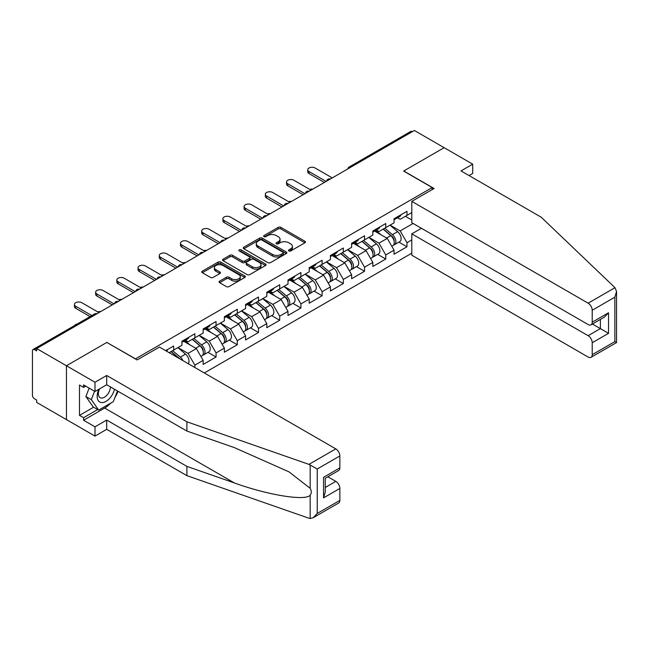 <?xml version="1.0" encoding="UTF-8"?>
<svg xmlns="http://www.w3.org/2000/svg" width="649" height="649" viewBox="0 0 649 649"><rect width="100%" height="100%" fill="white"/><g stroke="black" fill="none" stroke-linecap="round" stroke-linejoin="round"><path stroke-width="0.97" d="M288.854 250.968A1.322 0.763 0 0 0 290.72 250.968L304.9 242.783A1.89 1.087 0 0 0 305.452 242.012A1.89 1.087 0 0 0 304.9 241.241L280.879 227.369A1.89 1.087 0 0 0 278.21 227.369L264.029 235.555A1.322 0.763 0 0 0 263.64 236.098A1.322 0.763 0 0 0 264.029 236.634A1.322 0.763 0 0 0 265.895 236.634L267.729 235.571A6.036 3.488 0 0 1 276.271 235.571L278.275 236.731A6.036 3.488 0 0 1 280.043 239.197A6.036 3.488 0 0 1 278.275 241.663L276.442 242.718A1.322 0.763 0 0 0 276.052 243.261A1.322 0.763 0 0 0 276.442 243.797A1.322 0.763 0 0 0 278.307 243.797L280.141 242.742A6.036 3.488 0 0 1 288.683 242.742L290.687 243.894A6.036 3.488 0 0 1 292.456 246.36A6.036 3.488 0 0 1 290.687 248.827L288.854 249.889A1.322 0.763 0 0 0 288.464 250.425A1.322 0.763 0 0 0 288.854 250.968L288.854 249.889M219.622 281.155A1.89 1.087 0 0 0 219.07 281.926A1.89 1.087 0 0 0 219.622 282.696L226.363 286.582A1.89 1.087 0 0 0 229.032 286.582L244.778 277.488A1.89 1.087 0 0 0 245.33 276.717A1.89 1.087 0 0 0 244.778 275.947L220.757 262.082A1.89 1.087 0 0 0 218.088 262.082L202.334 271.177A1.89 1.087 0 0 0 201.782 271.947A1.89 1.087 0 0 0 202.334 272.718L210.479 277.415A1.89 1.087 0 0 0 213.148 277.415L219.889 273.521A1.89 1.087 0 0 0 220.441 272.75A1.89 1.087 0 0 0 219.889 271.98L215.849 269.651A5.046 2.912 0 0 1 214.373 267.591A5.046 2.912 0 0 1 217.488 264.897A5.046 2.912 0 0 1 222.988 265.53L238.808 274.657A5.046 2.912 0 0 1 240.284 276.717A5.046 2.912 0 0 1 237.169 279.411A5.046 2.912 0 0 1 231.669 278.778L229.032 277.261A1.89 1.087 0 0 0 226.363 277.261L219.622 281.155L219.622 282.696M106.963 342.356L66.441 365.752L36.669 348.554L414.378 130.49L444.151 147.68L403.637 171.068L432.193 187.553L135.511 358.84L106.963 342.51M267.867 262.618A1.89 1.087 0 0 0 270.536 262.618L286.282 253.532A1.89 1.087 0 0 0 286.834 252.761A1.89 1.087 0 0 0 286.282 251.99L262.261 238.118A1.89 1.087 0 0 0 259.592 238.118L243.846 247.212A1.89 1.087 0 0 0 243.294 247.983A1.89 1.087 0 0 0 243.846 248.754L267.867 262.618M239.765 251.252A1.322 0.763 0 0 1 241.103 251.439L265.506 265.522L249.784 274.6A1.89 1.087 0 0 1 247.115 274.6L223.094 260.736L223.094 259.194A1.89 1.087 0 0 0 222.534 259.965A1.89 1.087 0 0 0 223.094 260.736M223.094 259.194L229.827 255.3A1.89 1.087 0 0 1 232.496 255.3L242.239 260.922A1.89 1.087 0 0 0 244.908 260.922L249.378 258.343A1.89 1.087 0 0 0 249.938 257.572A1.89 1.087 0 0 0 249.378 256.801L239.238 250.944A1.322 0.763 0 0 1 238.848 250.409A1.322 0.763 0 0 1 239.668 249.703A1.322 0.763 0 0 1 241.103 249.865L265.53 263.965A1.89 1.087 0 0 1 266.082 264.735A1.89 1.087 0 0 1 265.53 265.506L265.53 263.965M204.313 372.972L411.799 253.183M432.193 187.553L432.193 189.597M169.162 352.675L173.648 350.087L173.648 346.006L165.625 350.638M173.648 350.087L181.947 345.3L181.947 341.22L194.862 333.756L194.862 337.845L203.153 333.051L203.153 328.97L216.068 321.515L216.068 325.595L224.367 320.809L224.367 316.728L237.283 309.265L237.283 313.353L245.573 308.559L245.573 304.478L258.497 297.023L258.497 301.104L266.788 296.317L266.788 292.237L279.703 284.773L279.703 288.862L288.002 284.067L288.002 279.987L300.917 272.531L300.917 276.612L309.208 271.826L309.208 267.745L322.123 260.281L322.123 264.37L330.422 259.576L330.422 255.495L343.337 248.04L343.337 252.12L351.628 247.334L351.628 243.253L364.543 235.79L364.543 239.879L372.842 235.084L372.842 231.003L385.757 223.548L385.757 227.629L394.048 222.842L394.048 218.762L406.972 211.298L406.972 215.387L411.799 212.596M411.799 239.911L406.972 242.702L400.173 230.93L390.106 225.114M398.9 242.126L406.972 246.782L406.972 242.702M406.972 246.782L394.048 254.238L394.048 250.157L385.757 254.943L378.959 243.172L368.9 237.364M377.694 254.376L385.757 259.032L385.757 254.943M385.757 259.032L372.842 266.488L372.842 262.407L364.543 267.193L357.745 255.422L347.686 249.605M356.479 266.617L364.543 271.274L364.543 267.193M364.543 271.274L351.628 278.729L351.628 274.649L343.337 279.435L336.539 267.664L326.479 261.855M335.265 278.867L343.337 283.524L343.337 279.435M343.337 283.524L330.422 290.979L330.422 286.899L322.123 291.685L315.325 279.914L305.265 274.097M314.059 291.109L322.123 295.766L322.123 291.685M322.123 295.766L309.208 303.221L309.208 299.14L300.917 303.935L294.119 292.155L284.051 286.347M292.845 303.359L300.917 308.015L300.917 303.935M300.917 308.015L288.002 315.471L288.002 311.39L279.703 316.177L272.904 304.405L262.845 298.589M271.639 315.601L279.703 320.257L279.703 316.177M279.703 320.257L266.788 327.713L266.788 323.632L258.497 328.426L251.698 316.647L241.631 310.839M250.425 327.85L258.497 332.507L258.497 328.426M258.497 332.507L245.573 339.962L245.573 335.882L237.283 340.668L230.484 328.897L220.425 323.08M229.219 340.092L237.283 344.749L237.283 340.668M237.283 344.749L224.367 352.204L224.367 348.124L216.068 352.918L209.27 341.139L199.211 335.33M208.004 352.342L216.068 356.999L216.068 352.918M216.068 356.999L203.153 364.454L203.153 360.373L194.862 365.16L188.064 353.389L178.004 347.58M194.862 367.512L194.862 365.16M185.436 340.246L188.064 341.763L194.862 337.845M188.064 353.389L196.355 348.594L183.667 341.269M203.153 360.373L196.355 348.594M206.642 328.005L209.27 329.522L216.068 325.595M209.27 341.139L217.569 336.352L204.881 329.027M224.367 348.124L217.569 336.352M227.856 315.755L230.484 317.272L237.283 313.353M230.484 328.897L238.775 324.102L226.087 316.777M245.573 335.882L238.775 324.102M249.07 303.513L251.698 305.03L258.497 301.104M251.698 316.647L259.989 311.861L247.301 304.535M266.788 323.632L259.989 311.861M270.276 291.263L272.904 292.78L279.703 288.862M272.904 304.405L281.204 299.611L268.508 292.285M288.002 311.39L281.204 299.611M291.49 279.021L294.119 280.538L300.917 276.612M294.119 292.155L302.41 287.369L289.722 280.043M309.208 299.14L302.41 287.369M312.696 266.771L315.325 268.288L322.123 264.37M315.325 279.914L323.624 275.119L310.928 267.794M330.422 286.899L323.624 275.119M333.911 254.53L336.539 256.047L343.337 252.12M336.539 267.664L344.83 262.877L332.142 255.552M351.628 274.649L344.83 262.877M355.117 242.28L357.745 243.797L364.543 239.879M357.745 255.422L366.044 250.628L353.356 243.302M372.842 262.407L366.044 250.628M376.331 230.038L378.959 231.555L385.757 227.629M378.959 243.172L387.25 238.386L374.562 231.06M394.048 250.157L387.25 238.386M412.342 131.666L350.744 167.223M349.876 167.726A2.888 1.663 120 0 1 350.614 167.142A2.888 1.663 60 0 0 349.17 167.004L410.76 131.439A2.888 1.663 60 0 1 412.204 131.585M397.545 217.788L400.173 219.305L406.972 215.387M400.173 230.93L413.089 223.467M405.406 216.287L411.799 219.979M110.646 403.183A21.636 12.493 -60 0 1 104.651 408.059L83.575 420.228L94.997 426.823L94.997 436.087L66.441 419.603L66.441 365.752L106.825 342.437L137.142 359.935L159.443 347.069L335.793 448.881A5.768 3.334 60 0 1 339.865 455.947L317.231 469.016L308.948 464.376L186.904 421.793L106.687 375.479L94.997 382.237L66.441 365.752L66.441 419.603L36.669 402.404L36.669 400.052L34.486 398.794A2.888 1.663 -120 0 1 32.45 395.265L32.45 350.833A2.888 1.663 -120 0 1 33.05 349.511A2.888 1.663 -120 0 1 34.486 349.657L36.669 350.914L36.669 348.554M289.381 251.155L290.687 250.4A6.036 3.488 0 0 0 292.456 247.934L292.456 246.36M280.043 239.197L280.043 240.763A6.036 3.488 0 0 1 278.275 243.229L276.969 243.983M304.876 242.791L280.879 228.935A1.89 1.087 0 0 0 278.21 228.935L264.557 236.82M286.258 253.54L262.261 239.684A1.89 1.087 0 0 0 259.592 239.684L243.87 248.762L243.846 247.212M282.948 253.297A1.322 0.763 0 0 0 283.337 252.761A1.322 0.763 0 0 0 282.948 252.218L261.863 240.041A1.322 0.763 0 0 0 259.989 240.041L258.059 241.16A6.036 3.488 0 0 0 256.29 243.626A6.036 3.488 0 0 0 258.059 246.093L272.466 254.416A6.036 3.488 0 0 0 281.009 254.416L282.948 253.297L282.948 254.87A1.322 0.763 0 0 0 283.337 254.327L283.337 252.761M256.29 243.626L256.29 245.2A6.036 3.488 0 0 0 258.059 247.658L258.059 246.093M282.948 254.87L281.009 255.982A6.036 3.488 0 0 1 272.466 255.982L258.059 247.658M223.118 260.744L229.827 256.874L229.827 255.3M249.938 257.572L249.938 259.146A1.89 1.087 0 0 1 249.378 259.916L244.908 262.496A1.89 1.087 0 0 1 242.239 262.496L232.496 256.874A1.89 1.087 0 0 0 229.827 256.874M252.347 266.763A5.046 2.912 0 0 0 257.856 267.396A5.046 2.912 0 0 0 260.971 264.703A5.046 2.912 0 0 0 259.495 262.642L253.921 259.422A1.89 1.087 0 0 0 251.252 259.422L246.782 262.001A1.89 1.087 0 0 0 246.222 262.772A1.89 1.087 0 0 0 246.782 263.543L252.347 266.763L252.347 268.329A5.046 2.912 0 0 0 257.856 268.962A5.046 2.912 0 0 0 260.971 266.268L260.971 264.703M246.222 262.772L246.222 264.346A1.89 1.087 0 0 0 246.782 265.117L246.782 263.543M252.347 268.329L246.782 265.117M240.284 276.717L240.284 278.291A5.046 2.912 0 0 1 237.169 280.985A5.046 2.912 0 0 1 231.669 280.352L229.032 278.827A1.89 1.087 0 0 0 226.363 278.827L219.646 282.704M214.373 267.591L214.373 269.157A5.046 2.912 0 0 0 215.849 271.225L215.849 269.651M219.865 273.537L215.849 271.225M244.754 277.504L220.757 263.648A1.89 1.087 0 0 0 218.088 263.648L202.358 272.726M312.794 189.135A4.324 2.499 0 0 0 309.849 189.451M392.434 236.82L391.485 236.268M393.651 244.908A6.344 3.667 -120 0 0 394.576 244.624A6.344 3.667 -120 0 0 395.712 240.195A6.344 3.667 -120 0 0 392.41 234.662L384.76 228.205M394.576 244.624L399.808 241.606A6.344 3.667 -120 0 0 400.944 237.169A6.344 3.667 -120 0 0 397.642 231.644L389.992 225.187M383.283 229.056L392.012 236.423A3.845 2.223 60 0 1 394.089 241.16M391.785 246.231L392.945 245.565A6.344 3.667 -120 0 0 394.081 241.136A6.344 3.667 -120 0 0 390.779 235.603L383.121 229.146M380.914 234.727L375.755 230.371M332.256 177.899L315.122 168.01A4.324 2.499 0 0 0 310.409 167.466A4.324 2.499 0 0 0 307.74 169.778A4.324 2.499 0 0 0 309.005 171.539L309.005 173.583A4.324 2.499 180 0 1 307.74 171.815L307.74 169.778M324.37 182.45L309.005 173.583M395.752 217.772A6.344 3.667 60 0 1 394.576 219.508A6.344 3.667 60 0 1 394.048 219.719M400.985 214.754A6.344 3.667 60 0 1 399.808 216.482L394.576 219.508M326.139 181.436L309.005 171.539M98.883 389.246A12.501 7.212 120 0 0 101.585 402.575A12.501 7.212 120 0 0 114.467 389.238M99.557 388.865A8.559 4.941 120 0 0 100.116 397.667A8.559 4.941 120 0 0 101.374 398.048A8.559 4.941 120 0 0 110.444 386.918M117.477 390.974L113.348 401.626L98.664 410.103L93.229 406.964L85.887 396.515L89.148 388.118M98.664 410.103L91.331 399.654L94.584 391.258M85.887 396.515L91.331 399.654M614.984 287.685L616.55 291.49L614.863 297.177L592.221 310.246A5.768 3.334 -120 0 0 588.14 303.188L614.984 287.685L541.234 217.228L461.017 170.914L472.707 164.165L444.151 147.68L403.775 170.995L434.092 188.494L411.799 201.368L588.14 303.188M472.707 164.165L472.707 173.429L469.04 175.546M421.452 228.294L411.799 233.867L411.799 255.219L588.14 357.039A5.768 3.334 -120 0 0 591.028 357.323A5.768 3.334 -120 0 0 592.221 354.678L592.221 342.745A5.768 3.334 -120 0 0 588.14 335.687L600.382 328.621L608.535 333.326L592.221 342.745M411.799 233.867L588.14 335.687M411.799 201.368L411.799 222.721L588.14 324.541A5.768 3.334 -120 0 0 591.028 324.825A5.768 3.334 -120 0 0 592.221 322.18L592.221 310.246M592.415 324.021L600.382 328.621L600.382 319.422M592.221 322.18L608.535 312.761L604.462 317.069L591.028 324.825M592.221 354.678L614.863 341.609L615.723 342.104M94.997 426.823L106.687 420.073L186.904 466.388L186.904 475.652L308.948 518.226L310.165 518.51L313.151 517.748L317.231 513.448L339.865 500.379A5.768 3.334 60 0 1 338.673 503.016L313.151 517.748M186.904 466.388L234.321 482.929C268.005 495.163 305.744 501.247 310.165 495.146C311.65 493.281 311.65 491.001 310.165 488.308L288.983 471.847L234.321 447.599L186.904 431.058L106.687 384.743L94.997 391.493L83.575 384.906L83.575 387.412L79.494 385.06L79.494 415.36L83.575 417.713L97.715 409.551M106.687 420.073L106.687 429.33L94.997 436.087M186.904 475.652L106.687 429.33M339.865 455.947L339.865 467.872A5.768 3.334 60 0 1 338.673 470.517L325.246 478.272L325.246 492.177L323.551 497.864L323.551 477.299C325.757 478.564 325.757 478.564 323.551 477.299L339.865 467.872M94.997 382.237L94.997 391.493M83.575 420.228L83.575 417.713M106.687 375.479L106.687 384.743M186.904 421.793L186.904 431.058M325.246 487.464L335.793 481.38A5.768 3.334 60 0 1 339.865 488.446L339.865 500.379M335.793 481.38L327.826 476.78M118.013 391.282A21.636 12.493 -60 0 1 114.938 397.529M85.749 386.155L83.575 387.412M79.494 415.36L93.634 407.199M291.579 201.385A4.324 2.499 0 0 0 288.635 201.701M371.22 249.07L370.271 248.518M372.437 257.158A6.344 3.667 -120 0 0 373.362 256.874A6.344 3.667 -120 0 0 374.505 252.437A6.344 3.667 -120 0 0 371.196 246.912L363.545 240.454M373.362 256.874L378.594 253.848A6.344 3.667 -120 0 0 379.738 249.419A6.344 3.667 -120 0 0 376.436 243.886L368.778 237.429M362.069 241.306L370.798 248.672A3.845 2.223 60 0 1 372.875 253.41M370.579 258.48L371.731 257.815A6.344 3.667 -120 0 0 372.875 253.378A6.344 3.667 -120 0 0 369.565 247.853L361.915 241.396M359.708 246.969L354.541 242.612M270.373 213.626A4.324 2.499 0 0 0 267.42 213.943M350.014 261.312L349.057 260.768M351.231 269.4A6.344 3.667 -120 0 0 352.156 269.116A6.344 3.667 -120 0 0 353.291 264.687A6.344 3.667 -120 0 0 349.989 259.154L342.331 252.696M352.156 269.116L357.388 266.098A6.344 3.667 -120 0 0 358.524 261.661A6.344 3.667 -120 0 0 355.222 256.136L347.572 249.678M340.863 253.548L349.592 260.914A3.845 2.223 60 0 1 351.669 265.652M349.365 270.722L350.517 270.057A6.344 3.667 -120 0 0 351.661 265.628A6.344 3.667 -120 0 0 348.359 260.095L340.701 253.637M338.494 259.219L333.335 254.862M249.159 225.876A4.324 2.499 0 0 0 246.214 226.193M328.8 273.562L327.85 273.01M330.017 281.65A6.344 3.667 -120 0 0 330.941 281.366A6.344 3.667 -120 0 0 332.077 276.928A6.344 3.667 -120 0 0 328.775 271.404L321.125 264.946M330.941 281.366L336.174 278.34A6.344 3.667 -120 0 0 337.318 273.91A6.344 3.667 -120 0 0 334.008 268.378L326.358 261.92M319.649 265.798L328.378 273.164A3.845 2.223 60 0 1 330.455 277.902M328.151 282.972L329.311 282.307A6.344 3.667 -120 0 0 330.446 277.869A6.344 3.667 -120 0 0 327.145 272.345L319.495 265.887M317.288 271.46L312.12 267.104M227.953 238.118A4.324 2.499 0 0 0 225 238.434M307.594 285.803L306.636 285.26M308.81 293.892A6.344 3.667 -120 0 0 309.727 293.608A6.344 3.667 -120 0 0 310.871 289.178A6.344 3.667 -120 0 0 307.569 283.645L299.911 277.188M309.727 293.608L314.968 290.59A6.344 3.667 -120 0 0 316.104 286.152A6.344 3.667 -120 0 0 312.802 280.628L305.152 274.17M298.443 278.04L307.172 285.406A3.845 2.223 60 0 1 309.248 290.144M306.945 295.214L308.097 294.549A6.344 3.667 -120 0 0 309.24 290.119A6.344 3.667 -120 0 0 305.93 284.587L298.28 278.129M296.074 283.71L290.914 279.354M206.739 250.368A4.324 2.499 0 0 0 203.794 250.684M286.379 298.053L285.43 297.502M287.596 306.141A6.344 3.667 -120 0 0 288.521 305.857A6.344 3.667 -120 0 0 289.657 301.42A6.344 3.667 -120 0 0 286.355 295.895L278.705 289.438M288.521 305.857L293.754 302.832A6.344 3.667 -120 0 0 294.897 298.402A6.344 3.667 -120 0 0 291.588 292.869L283.938 286.412M277.228 290.29L285.958 297.656A3.845 2.223 60 0 1 288.034 302.393M285.73 307.464L286.89 306.799A6.344 3.667 -120 0 0 288.026 302.361A6.344 3.667 -120 0 0 284.724 296.836L277.074 290.379M274.868 295.952L269.7 291.596M311.041 190.149L293.916 180.252A4.324 2.499 0 0 0 289.194 179.716A4.324 2.499 0 0 0 286.525 182.02A4.324 2.499 0 0 0 287.791 183.789L287.791 185.825A4.324 2.499 180 0 1 286.525 184.065L286.525 182.02M303.156 194.7L287.791 185.825M374.546 230.022A6.344 3.667 60 0 1 373.362 231.75A6.344 3.667 60 0 1 372.842 231.969M379.779 226.996A6.344 3.667 60 0 1 378.594 228.732L373.362 231.75M304.925 193.678L287.791 183.789M289.835 202.391L272.702 192.502A4.324 2.499 0 0 0 267.988 191.958A4.324 2.499 0 0 0 265.319 194.27A4.324 2.499 0 0 0 266.585 196.03L266.585 198.075A4.324 2.499 180 0 1 265.319 196.306L265.319 194.27M281.95 206.942L266.585 198.075M353.332 242.264A6.344 3.667 60 0 1 352.156 244A6.344 3.667 60 0 1 351.628 244.211M358.564 239.246A6.344 3.667 60 0 1 357.388 240.974L352.156 244M283.718 205.928L266.585 196.03M268.621 214.641L251.488 204.743A4.324 2.499 0 0 0 246.774 204.208A4.324 2.499 0 0 0 244.105 206.512A4.324 2.499 0 0 0 245.371 208.28L245.371 210.317A4.324 2.499 180 0 1 244.105 208.556L244.105 206.512M260.736 219.192L245.371 210.317M332.126 254.513A6.344 3.667 60 0 1 330.941 256.241A6.344 3.667 60 0 1 330.422 256.46M337.358 251.488A6.344 3.667 60 0 1 336.174 253.224L330.941 256.241M262.504 218.169L245.371 208.28M247.415 226.882L230.281 216.993A4.324 2.499 0 0 0 225.568 216.45A4.324 2.499 0 0 0 222.891 218.762A4.324 2.499 0 0 0 224.165 220.522L224.165 222.566A4.324 2.499 180 0 1 222.891 220.798L222.891 218.762M239.53 231.433L224.165 222.566M310.912 266.763A6.344 3.667 60 0 1 309.727 268.491A6.344 3.667 60 0 1 309.208 268.702M316.144 263.737A6.344 3.667 60 0 1 314.968 265.465L309.727 268.491M241.29 230.419L224.165 220.522M226.201 239.132L209.067 229.235A4.324 2.499 0 0 0 204.354 228.699A4.324 2.499 0 0 0 201.685 231.003A4.324 2.499 0 0 0 202.95 232.772L202.95 234.808A4.324 2.499 180 0 1 201.685 233.048L201.685 231.003M218.315 243.683L202.95 234.808M289.697 279.005A6.344 3.667 60 0 1 288.521 280.733A6.344 3.667 60 0 1 288.002 280.952M294.938 275.979A6.344 3.667 60 0 1 293.754 277.715L288.521 280.733M220.084 242.661L202.95 232.772M185.525 262.61A4.324 2.499 0 0 0 182.58 262.926M265.173 310.295L264.216 309.751M266.39 318.383A6.344 3.667 -120 0 0 267.307 318.099A6.344 3.667 -120 0 0 268.451 313.67A6.344 3.667 -120 0 0 265.141 308.137L257.491 301.68M267.307 318.099L272.539 315.081A6.344 3.667 -120 0 0 273.683 310.644A6.344 3.667 -120 0 0 270.382 305.119L262.723 298.662M256.014 302.531L264.743 309.898A3.845 2.223 60 0 1 266.82 314.635M264.524 319.706L265.676 319.04A6.344 3.667 -120 0 0 266.82 314.611A6.344 3.667 -120 0 0 263.51 309.078L255.86 302.621M253.654 308.202L248.494 303.846M204.987 251.374L187.861 241.485A4.324 2.499 0 0 0 183.148 240.941A4.324 2.499 0 0 0 180.471 243.253A4.324 2.499 0 0 0 181.744 245.014L181.744 247.058A4.324 2.499 180 0 1 180.471 245.29L180.471 243.253M197.101 255.925L181.744 247.058M268.491 291.255A6.344 3.667 60 0 1 267.307 292.983A6.344 3.667 60 0 1 266.788 293.194M273.724 288.229A6.344 3.667 60 0 1 272.539 289.957L267.307 292.983M198.87 254.911L181.744 245.014M164.319 274.86A4.324 2.499 0 0 0 161.374 275.176M243.959 322.545L243.01 321.993M245.176 330.633A6.344 3.667 -120 0 0 246.101 330.349A6.344 3.667 -120 0 0 247.237 325.912A6.344 3.667 -120 0 0 243.935 320.387L236.285 313.929M246.101 330.349L251.333 327.323A6.344 3.667 -120 0 0 252.469 322.894A6.344 3.667 -120 0 0 249.167 317.361L241.517 310.903M234.808 314.781L243.537 322.147A3.845 2.223 60 0 1 245.614 326.885M243.31 331.955L244.47 331.29A6.344 3.667 -120 0 0 245.606 326.853A6.344 3.667 -120 0 0 242.304 321.328L234.646 314.87M232.447 320.444L227.28 316.087M183.781 263.624L166.647 253.727A4.324 2.499 0 0 0 161.934 253.191A4.324 2.499 0 0 0 159.265 255.495A4.324 2.499 0 0 0 160.53 257.264L160.53 259.3A4.324 2.499 180 0 1 159.265 257.539L159.265 255.495M175.895 268.175L160.53 259.3M247.277 303.497A6.344 3.667 60 0 1 246.101 305.225A6.344 3.667 60 0 1 245.573 305.444M252.518 300.471A6.344 3.667 60 0 1 251.333 302.207L246.101 305.225M177.664 267.153L160.53 257.264M143.105 287.101A4.324 2.499 0 0 0 140.16 287.418M222.745 334.787L221.796 334.243M223.962 342.875A6.344 3.667 -120 0 0 224.887 342.591A6.344 3.667 -120 0 0 226.03 338.161A6.344 3.667 -120 0 0 222.721 332.629L215.07 326.171M224.887 342.591L230.119 339.573A6.344 3.667 -120 0 0 231.263 335.135A6.344 3.667 -120 0 0 227.961 329.611L220.303 323.153M213.594 327.023L222.323 334.389A3.845 2.223 60 0 1 224.4 339.127M222.104 344.197L223.256 343.532A6.344 3.667 -120 0 0 224.4 339.103A6.344 3.667 -120 0 0 221.09 333.57L213.44 327.12M211.233 332.694L206.066 328.337M162.566 275.866L145.441 265.976A4.324 2.499 0 0 0 140.719 265.433A4.324 2.499 0 0 0 138.05 267.745A4.324 2.499 0 0 0 139.316 269.505L139.316 271.55A4.324 2.499 180 0 1 138.05 269.781L138.05 267.745M154.681 280.417L139.316 271.55M226.071 315.747A6.344 3.667 60 0 1 224.887 317.475A6.344 3.667 60 0 1 224.367 317.686M231.304 312.721A6.344 3.667 60 0 1 230.119 314.449L224.887 317.475M156.45 279.403L139.316 269.505M121.898 299.351A4.324 2.499 0 0 0 118.954 299.668M201.539 347.037L200.59 346.485M202.756 355.125A6.344 3.667 -120 0 0 203.681 354.841A6.344 3.667 -120 0 0 204.816 350.403A6.344 3.667 -120 0 0 201.514 344.879L193.856 338.421M203.681 354.841L208.913 351.815A6.344 3.667 -120 0 0 210.049 347.385A6.344 3.667 -120 0 0 206.747 341.853L199.097 335.395M192.388 339.273L201.117 346.639A3.845 2.223 60 0 1 203.194 351.377M200.89 356.447L202.042 355.782A6.344 3.667 -120 0 0 203.186 351.344A6.344 3.667 -120 0 0 199.884 345.82L192.226 339.362M190.019 344.935L184.86 340.579M141.36 288.115L124.227 278.218A4.324 2.499 0 0 0 119.513 277.683A4.324 2.499 0 0 0 116.844 279.987A4.324 2.499 0 0 0 118.11 281.755L118.11 283.791A4.324 2.499 180 0 1 116.844 282.031L116.844 279.987M133.475 292.667L118.11 283.791M204.857 327.988A6.344 3.667 60 0 1 203.681 329.716A6.344 3.667 60 0 1 203.153 329.935M210.089 324.971A6.344 3.667 60 0 1 208.913 326.698L203.681 329.716M135.243 291.644L118.11 281.755M100.684 311.593A4.324 2.499 0 0 0 97.739 311.909M182.913 360.617A6.344 3.667 -120 0 0 180.3 357.12L172.65 350.663M188.194 363.667A6.344 3.667 -120 0 0 185.533 354.103L177.883 347.645M171.174 351.515L179.895 358.873M178.994 358.353A6.344 3.667 -120 0 0 178.67 358.061L171.02 351.612M120.146 300.357L103.013 290.468A4.324 2.499 0 0 0 98.299 289.925A4.324 2.499 0 0 0 95.63 292.237A4.324 2.499 0 0 0 96.896 293.997L96.896 296.041A4.324 2.499 180 0 1 95.63 294.273L95.63 292.237M112.261 304.908L96.896 296.041M183.651 340.238A6.344 3.667 60 0 1 182.466 341.966A6.344 3.667 60 0 1 181.947 342.177M188.883 337.212A6.344 3.667 60 0 1 187.699 338.94L182.466 341.966M114.029 303.894L96.896 293.997M77.345 323.94A4.324 2.499 0 0 0 74.651 325.49M98.94 312.607L81.806 302.71A4.324 2.499 0 0 0 77.093 302.174A4.324 2.499 0 0 0 74.416 304.478A4.324 2.499 0 0 0 75.69 306.247L75.69 308.283A4.324 2.499 180 0 1 74.416 306.523L74.416 304.478M90.073 316.59L75.69 308.283M167.669 349.462A6.344 3.667 60 0 1 166.533 351.158M91.842 315.568L75.69 306.247M96.214 314.173L34.486 349.657M96.815 313.832A2.888 1.663 -60 0 0 96.084 314.1A2.888 1.663 -120 0 0 94.64 313.954L33.05 349.511M328.67 179.968A2.888 1.663 120 0 1 329.4 179.392A2.888 1.663 -60 0 1 330.13 179.124M307.456 192.218A2.888 1.663 120 0 1 308.186 191.633A2.888 1.663 -60 0 1 308.924 191.374M286.25 204.459A2.888 1.663 120 0 1 286.98 203.883A2.888 1.663 -60 0 1 287.71 203.616M265.035 216.709A2.888 1.663 120 0 1 265.766 216.125A2.888 1.663 -60 0 1 266.504 215.866M243.821 228.951A2.888 1.663 120 0 1 244.559 228.375A2.888 1.663 -60 0 1 245.29 228.107M222.615 241.201A2.888 1.663 120 0 1 223.345 240.617A2.888 1.663 -60 0 1 224.075 240.357M201.401 253.443A2.888 1.663 120 0 1 202.139 252.867A2.888 1.663 -60 0 1 202.869 252.599M180.195 265.692A2.888 1.663 120 0 1 180.925 265.108A2.888 1.663 -60 0 1 181.655 264.849M158.981 277.934A2.888 1.663 120 0 1 159.711 277.358A2.888 1.663 -60 0 1 160.449 277.091M137.775 290.184A2.888 1.663 120 0 1 138.505 289.608A2.888 1.663 -60 0 1 139.235 289.34M116.56 302.426A2.888 1.663 120 0 1 117.291 301.85A2.888 1.663 -60 0 1 118.029 301.582M290.687 250.4L290.687 248.827M276.442 243.797L276.442 242.718M278.275 243.229L278.275 241.663M264.029 236.634L264.029 235.555M278.21 228.935L278.21 227.369M280.879 228.935L280.879 227.369M304.9 242.783L304.9 241.241M259.592 239.684L259.592 238.118M262.261 239.684L262.261 238.118M286.282 253.532L286.282 251.99M272.466 255.982L272.466 254.416M281.009 255.982L281.009 254.416M232.496 256.874L232.496 255.3M242.239 262.496L242.239 260.922M244.908 262.496L244.908 260.922M249.378 259.916L249.378 258.343M241.103 251.439L241.103 249.865M226.363 278.827L226.363 277.261M229.032 278.827L229.032 277.261M231.669 280.352L231.669 278.778M219.889 273.521L219.889 271.98M202.334 272.718L202.334 271.177M218.088 263.648L218.088 262.082M220.757 263.648L220.757 262.082M244.778 277.488L244.778 275.947M392.41 234.662L397.642 231.644M386.609 238.013L390.779 235.603M614.863 341.609L614.863 297.177M608.535 312.761L608.535 333.326M310.165 518.51L310.165 495.146M310.165 488.308L310.165 464.935M317.231 469.016L317.231 513.448M339.865 488.446L323.551 497.864M308.948 464.376L335.793 448.881M104.651 408.059L234.321 482.929M371.196 246.912L376.436 243.886M365.395 250.254L369.565 247.853M349.989 259.154L355.222 256.136M344.189 262.504L348.359 260.095M328.775 271.404L334.008 268.378M322.975 274.746L327.145 272.345M307.569 283.645L312.802 280.628M301.769 286.996L305.93 284.587M286.355 295.895L291.588 292.869M280.555 299.238L284.724 296.836M265.141 308.137L270.382 305.119M259.349 311.488L263.51 309.078M243.935 320.387L249.167 317.361M238.134 323.729L242.304 321.328M222.721 332.629L227.961 329.611M216.92 335.979L221.09 333.57M201.514 344.879L206.747 341.853M195.714 348.221L199.884 345.82M180.3 357.12L185.533 354.103M349.17 167.004A2.888 2.888 0 0 0 347.783 168.935M330.325 179.01A2.888 2.888 0 0 0 326.569 181.185M309.111 191.26A2.888 2.888 0 0 0 305.363 193.426M287.905 203.502A2.888 2.888 0 0 0 284.148 205.676M266.69 215.752A2.888 2.888 0 0 0 262.942 217.918M245.484 227.994A2.888 2.888 0 0 0 241.728 230.168M224.27 240.244A2.888 2.888 0 0 0 220.514 242.41M203.064 252.493A2.888 2.888 0 0 0 199.308 254.659M181.85 264.735A2.888 2.888 0 0 0 178.094 266.901M160.636 276.985A2.888 2.888 0 0 0 156.888 279.151M139.43 289.227A2.888 2.888 0 0 0 135.673 291.393M118.215 301.477A2.888 2.888 0 0 0 114.467 303.643M97.009 313.718A2.888 2.888 0 0 0 94.64 313.954M616.55 291.49L616.55 342.583L591.028 357.323"/></g></svg>

